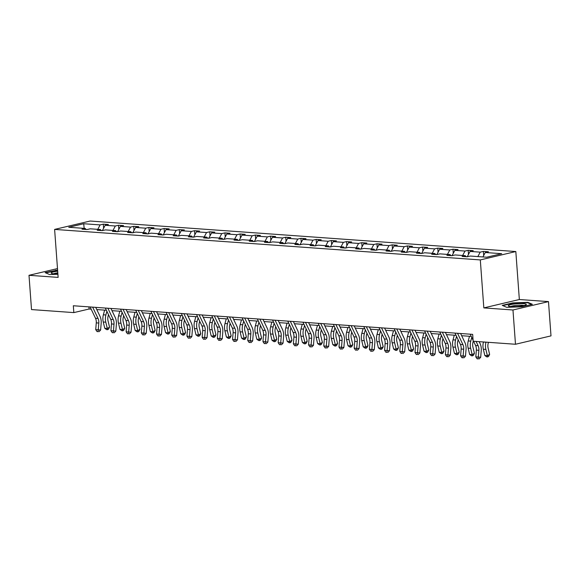 <?xml version="1.0" encoding="UTF-8"?>
<svg xmlns="http://www.w3.org/2000/svg" width="580" height="580" viewBox="0 0 580 580"><rect width="100%" height="100%" fill="white"/><g stroke="black" fill="none" stroke-linecap="round" stroke-linejoin="round"><path stroke-width="0.87" d="M515.823 251.539L90.132 221.031L54.614 229.412L480.305 259.92L515.823 251.539L519.346 299.519L483.829 307.9L512.966 309.988L548.484 301.607L519.346 299.519M548.484 301.607L551 335.878L515.482 344.259L512.966 309.988M57.492 268.583L29 275.304L31.516 309.575L73.834 312.606L89.081 309.01L91.169 309.162M97.774 229.346L100.13 224.91L103.298 224.163L103.603 228.274M84.172 228.368L83.708 223.735L100.13 224.91M102.356 230.623L105.197 225.272L108.366 224.525L103.298 224.163M105.197 225.272L115.333 226.004L118.501 225.25L118.806 229.361M117.559 231.71L120.401 226.367L123.569 225.613L118.501 225.25M120.401 226.367L130.536 227.092L133.704 226.345L134.009 230.456M132.762 232.798L135.604 227.454L138.772 226.707L133.704 226.345M135.604 227.454L145.739 228.179L148.908 227.432L149.212 231.543M147.965 233.885L150.807 228.542L153.975 227.795L148.908 227.432M150.807 228.542L160.943 229.267L164.111 228.52L164.416 232.631M163.168 234.98L166.01 229.629L169.179 228.882L164.111 228.52M166.01 229.629L176.146 230.362L179.314 229.607L179.619 233.718M178.372 236.067L181.214 230.724L184.382 229.97L179.314 229.607M181.214 230.724L191.349 231.449L194.518 230.702L194.822 234.813M193.575 237.155L196.417 231.811L199.585 231.065L194.518 230.702M196.417 231.811L206.552 232.536L209.721 231.79L210.025 235.9M208.778 238.249L211.62 232.899L214.788 232.152L209.721 231.79M211.62 232.899L221.756 233.624L224.924 232.877L225.229 236.988M223.981 239.337L226.823 233.987L229.992 233.24L224.924 232.877M226.823 233.987L236.959 234.719L240.127 233.965L240.432 238.083M239.185 240.424L242.027 235.081L245.195 234.335L240.127 233.965M242.027 235.081L252.162 235.806L255.331 235.06L255.635 239.17M254.388 241.512L257.23 236.169L260.398 235.422L255.331 235.06M257.23 236.169L267.365 236.894L270.534 236.147L270.838 240.258M269.591 242.607L272.433 237.256L275.601 236.51L270.534 236.147M272.433 237.256L282.562 237.981L285.737 237.235L286.041 241.345M284.794 243.694L287.629 238.351L290.805 237.597L285.737 237.235M287.629 238.351L297.765 239.076L300.94 238.329L301.245 242.44M299.998 244.782L302.832 239.438L306.008 238.692L300.94 238.329M302.832 239.438L312.968 240.163L316.144 239.417L316.448 243.527M315.201 245.869L318.036 240.526L321.211 239.779L316.144 239.417M318.036 240.526L328.171 241.251L331.347 240.504L331.651 244.615M330.404 246.964L333.239 241.613L336.414 240.867L331.347 240.504M333.239 241.613L343.375 242.346L346.55 241.592L346.854 245.702M345.607 248.051L348.442 242.708L351.618 241.954L346.55 241.592M348.442 242.708L358.578 243.433L361.753 242.686L362.058 246.797M360.811 249.139L363.645 243.796L366.821 243.049L361.753 242.686M363.645 243.796L373.781 244.521L376.957 243.774L377.261 247.885M376.014 250.234L378.849 244.883L382.024 244.137L376.957 243.774M378.849 244.883L388.984 245.608L392.16 244.862L392.464 248.972M391.217 251.321L394.052 245.971L397.227 245.224L392.16 244.862M394.052 245.971L404.188 246.703L407.363 245.949L407.667 250.067M406.421 252.409L409.255 247.065L412.431 246.319L407.363 245.949M409.255 247.065L419.391 247.79L422.566 247.044L422.871 251.155M421.624 253.496L424.459 248.153L427.634 247.406L422.566 247.044M424.459 248.153L434.594 248.878L437.77 248.131L438.074 252.242M436.827 254.591L439.662 249.24L442.837 248.494L437.77 248.131M439.662 249.24L449.797 249.965L452.973 249.219L453.277 253.329M452.03 255.679L454.865 250.335L458.04 249.581L452.973 249.219M454.865 250.335L465 251.06L468.176 250.313L468.48 254.424M467.233 256.766L470.068 251.423L473.244 250.676L468.176 250.313M470.068 251.423L480.204 252.148L483.379 251.401L483.684 255.512M482.923 256.947L485.272 252.51L488.447 251.763L483.379 251.401M485.272 252.51L501.693 253.685L486.729 257.215L470.308 256.041L467.139 256.788L462.072 256.425L465.24 255.679L455.104 254.954L451.936 255.7L446.868 255.338L450.036 254.591L439.901 253.859L436.733 254.613L431.665 254.25L434.833 253.496L424.698 252.771L421.529 253.518L416.462 253.155L419.63 252.409L409.495 251.684L406.326 252.43L401.259 252.068L404.427 251.321L394.291 250.596L391.123 251.343L386.055 250.981L389.224 250.234L379.088 249.501L375.92 250.255L370.852 249.893L374.02 249.139L363.885 248.414L360.716 249.161L355.649 248.798L358.817 248.051L348.681 247.326L345.513 248.073L340.445 247.711L343.614 246.964L333.478 246.239L330.31 246.986L325.242 246.623L328.411 245.876L318.275 245.144L315.107 245.898L310.039 245.529L313.207 244.782L303.072 244.057L299.904 244.804L294.836 244.441L298.004 243.694L287.868 242.969L284.7 243.716L279.632 243.353L282.801 242.607L272.665 241.882L269.497 242.629L264.429 242.266L267.598 241.512L257.462 240.787L254.294 241.534L249.226 241.171L252.394 240.424L242.259 239.7L239.09 240.446L234.023 240.084L237.191 239.337L227.055 238.612L223.887 239.359L218.819 238.996L221.988 238.249L211.852 237.517L208.684 238.271L203.616 237.909L206.785 237.155L196.649 236.43L193.481 237.176L188.413 236.814L191.588 236.067L181.453 235.342L178.278 236.089L173.21 235.726L176.385 234.98L166.25 234.255L163.074 235.001L158.006 234.639L161.182 233.892L151.047 233.16L147.871 233.914L142.803 233.544L145.979 232.798L135.843 232.073L132.668 232.819L127.6 232.457L130.775 231.71L120.64 230.985L117.465 231.732L112.397 231.369L115.572 230.623L105.437 229.898L102.261 230.644L97.194 230.282L100.369 229.528L90.233 228.803L87.058 229.549L81.99 229.187L85.166 228.44L68.744 227.266L83.708 223.735M515.482 344.259L473.164 341.228L472.664 334.37L73.326 305.754L73.834 312.606M101.319 230.572L100.369 229.528M112.977 230.434L115.333 226.004M116.522 231.667L115.572 230.623M128.18 231.521L130.536 227.092M131.725 232.754L130.775 231.71M143.383 232.616L145.739 228.179M146.928 233.841L145.979 232.798M158.587 233.704L160.943 229.267M162.132 234.936L161.182 233.892M173.79 234.791L176.146 230.362M177.335 236.024L176.385 234.98M188.993 235.879L191.349 231.449M192.538 237.111L191.588 236.067M204.196 236.974L206.552 232.536M207.742 238.199L206.785 237.155M219.399 238.061L221.756 233.624M222.945 239.293L221.988 238.249M234.603 239.149L236.959 234.719M238.148 240.381L237.191 239.337M249.806 240.243L252.162 235.806M253.351 241.469L252.394 240.424M265.009 241.331L267.365 236.894M268.555 242.556L267.598 241.512M280.212 242.418L282.562 237.981M283.758 243.651L282.801 242.607M295.416 243.506L297.765 239.076M298.961 244.738L298.004 243.694M310.619 244.6L312.968 240.163M314.164 245.826L313.207 244.782M325.822 245.688L328.171 241.251M329.368 246.92L328.411 245.876M341.025 246.775L343.375 242.346M344.571 248.008L343.614 246.964M356.229 247.863L358.578 243.433M359.774 249.095L358.817 248.051M371.432 248.958L373.781 244.521M374.977 250.183L374.02 249.139M386.635 250.045L388.984 245.608M390.18 251.278L389.224 250.234M401.838 251.133L404.188 246.703M405.384 252.365L404.427 251.321M417.042 252.227L419.391 247.79M420.587 253.453L419.63 252.409M432.245 253.315L434.594 248.878M435.79 254.54L434.833 253.496M447.448 254.402L449.797 249.965M450.993 255.635L450.036 254.591M462.651 255.49L465 251.06M466.197 256.723L465.24 255.679M477.855 256.585L480.204 252.148M29 275.304L58.138 277.392L54.614 229.412M483.829 307.9L480.305 259.92M96.78 309.56L106.372 310.249M111.984 310.655L121.575 311.337M127.187 311.743L136.778 312.431M142.39 312.83L151.982 313.519M157.593 313.918L167.185 314.606M172.797 315.012L182.388 315.701M188 316.1L197.591 316.789M203.203 317.188L212.795 317.876M218.406 318.282L227.998 318.964M233.61 319.37L243.201 320.058M248.813 320.457L258.404 321.146M264.016 321.545L273.608 322.233M279.219 322.639L288.811 323.321M294.423 323.727L304.014 324.416M309.626 324.814L319.217 325.503M324.829 325.902L334.421 326.591M340.032 326.997L349.624 327.685M355.236 328.084L364.827 328.773M370.439 329.172L380.03 329.861M385.642 330.267L395.234 330.948M400.845 331.354L410.437 332.043M416.048 332.442L425.64 333.13M431.252 333.529L440.843 334.218M446.455 334.624L456.047 335.305M461.658 335.711L471.25 336.4M88.921 306.871L89.081 309.01M86.115 229.484L85.166 228.44M502.236 305.377L506.739 307.327L521.797 306.784L532.353 304.29L527.851 302.347L512.792 302.89L502.236 305.377M57.601 270.062L45.131 272.622L49.633 274.565L57.913 274.267M512.822 303.253L512.792 302.89M527.887 302.847L527.851 302.347M55.709 270.498L55.687 270.135M476.093 341.431L478.116 345.687A6.953 4.749 -85.9 0 1 478.884 350.291L478.333 357.07L480.697 357.28L481.248 350.508A10.433 7.12 94.1 0 0 480.095 343.599L479.174 341.656M473.563 341.25L475.586 345.506A6.953 4.749 -85.9 0 1 476.354 350.11L475.803 356.881L478.333 357.07L478.137 358.882L477.123 358.81L478.137 358.882M470.199 334.196L473.099 340.286M479.087 358.969L480.697 357.28M475.803 356.881L477.123 358.81M488.462 342.323L488.193 343.309A6.953 4.749 94.1 0 0 488.121 348.109L489.629 354.402L488.592 356.41L487.693 356.932L486.678 356.86L484.844 355.525L483.336 349.232A10.433 7.12 -85.9 0 1 483.445 342.033L483.466 341.961M484.844 355.525L487.374 355.707L485.866 349.421A10.433 7.12 -85.9 0 1 485.982 342.214L485.997 342.142M487.693 356.932L487.374 355.707L489.629 354.402M457.533 333.29L462.912 344.6A6.953 4.749 -85.9 0 1 463.681 349.204L463.13 355.975L465.493 356.192L466.045 349.421A10.433 7.12 94.1 0 0 464.892 342.512L460.607 333.507M454.995 333.108L460.382 344.418A6.953 4.749 -85.9 0 1 461.151 349.022L460.6 355.794L463.13 355.975L462.934 357.787L461.919 357.715L462.934 357.787M463.884 357.875L465.493 356.192M460.6 355.794L461.919 357.715M442.33 332.195L447.709 343.505A6.953 4.749 -85.9 0 1 448.478 348.109L447.927 354.887L450.29 355.105L450.841 348.326A10.433 7.12 94.1 0 0 449.688 341.424L445.404 332.42M439.792 332.014L445.179 343.324A6.953 4.749 -85.9 0 1 445.947 347.927L445.397 354.706L447.927 354.887L447.731 356.7L446.716 356.627L447.731 356.7M448.681 356.787L450.29 355.105M445.397 354.706L446.716 356.627M473.258 341.228L472.99 342.222A6.953 4.749 94.1 0 0 472.917 347.021L474.425 353.314L473.389 355.322L472.49 355.844L471.475 355.772L469.64 354.438L468.132 348.145A10.433 7.12 -85.9 0 1 468.241 340.938L469.488 336.269M469.64 354.438L472.171 354.619L470.663 348.326A10.433 7.12 -85.9 0 1 470.779 341.127L471.75 337.458M472.49 355.844L472.171 354.619L474.425 353.314M458.157 339.75L457.787 341.127A6.953 4.749 94.1 0 0 457.714 345.934L459.222 352.227L458.185 354.235L457.286 354.757L456.272 354.685L454.437 353.351L452.929 347.058A10.433 7.12 -85.9 0 1 453.038 339.851L454.285 335.182M454.437 353.351L456.967 353.532L455.459 347.239A10.433 7.12 -85.9 0 1 455.575 340.032L456.547 336.371M457.286 354.757L456.967 353.532L459.222 352.227M519.941 306.247A9.041 1.377 -4.2 0 0 526.031 304.841A9.041 1.377 -4.2 0 0 523.573 303.666A9.041 1.377 -4.2 0 0 514.685 303.971A9.041 1.377 -4.2 0 0 508.653 306.117A9.041 1.377 -4.2 0 0 519.941 306.247M523.921 305.58A6.844 1.044 -4.2 0 0 515.417 305.5A6.844 1.044 -4.2 0 0 510.849 306.537M502.795 305.617L512.952 303.224L527.539 302.695L531.628 304.464M57.688 271.208A9.041 1.377 -4.2 0 0 57.58 271.215A9.041 1.377 -4.2 0 0 51.547 273.361A9.041 1.377 -4.2 0 0 57.877 273.854M45.69 272.861L57.623 270.403M57.804 272.803A6.844 1.044 -4.2 0 0 53.744 273.782M427.126 331.107L432.506 342.418A6.953 4.749 -85.9 0 1 433.274 347.021L432.724 353.8L435.094 354.017L435.638 347.239A10.433 7.12 94.1 0 0 434.485 340.329L430.2 331.325M424.589 330.926L429.976 342.236A6.953 4.749 -85.9 0 1 430.744 346.84L430.193 353.619L432.724 353.8L432.528 355.613L431.513 355.54L432.528 355.613M433.477 355.7L435.094 354.017M430.193 353.619L431.513 355.54M442.953 338.655L442.584 340.039A6.953 4.749 94.1 0 0 442.511 344.846L444.019 351.132L442.982 353.147L442.083 353.669L441.068 353.597L439.234 352.256L437.726 345.97A10.433 7.12 -85.9 0 1 437.835 338.763L439.082 334.094M439.234 352.256L441.764 352.437L440.256 346.151A10.433 7.12 -85.9 0 1 440.372 338.945L441.344 335.276M442.083 353.669L441.764 352.437L444.019 351.132M411.923 330.02L417.303 341.33A6.953 4.749 -85.9 0 1 418.071 345.934L417.52 352.705L419.891 352.923L420.435 346.151A10.433 7.12 94.1 0 0 419.282 339.242L414.997 330.238M409.386 329.839L414.772 341.149A6.953 4.749 -85.9 0 1 415.541 345.752L414.99 352.524L417.52 352.705L417.325 354.518L416.31 354.445L417.325 354.518M418.274 354.605L419.891 352.923M414.99 352.524L416.31 354.445M427.75 337.567L427.38 338.952A6.953 4.749 94.1 0 0 427.308 343.751L428.816 350.044L427.779 352.053L426.88 352.575L425.865 352.502L424.031 351.168L422.523 344.875A10.433 7.12 -85.9 0 1 422.639 337.676L423.878 333M424.031 351.168L426.561 351.349L425.053 345.056A10.433 7.12 -85.9 0 1 425.169 337.857L426.14 334.189M426.88 352.575L426.561 351.349L428.816 350.044M396.72 328.925L402.099 340.235A6.953 4.749 -85.9 0 1 402.868 344.846L402.317 351.618L404.688 351.835L405.232 345.056A10.433 7.12 94.1 0 0 404.079 338.154L399.794 329.15M394.183 328.744L399.569 340.054A6.953 4.749 -85.9 0 1 400.338 344.658L399.787 351.437L402.317 351.618L402.121 353.43L401.106 353.358L402.121 353.43M403.071 353.517L404.688 351.835M399.787 351.437L401.106 353.358M412.547 336.48L412.177 337.864A6.953 4.749 94.1 0 0 412.104 342.664L413.613 348.957L412.576 350.965L411.677 351.487L410.662 351.415L408.827 350.081L407.32 343.788A10.433 7.12 -85.9 0 1 407.435 336.581L408.675 331.912M408.827 350.081L411.358 350.262L409.85 343.969A10.433 7.12 -85.9 0 1 409.966 336.762L410.937 333.101M411.677 351.487L411.358 350.262L413.613 348.957M381.517 327.838L386.896 339.148A6.953 4.749 -85.9 0 1 387.665 343.751L387.114 350.53L389.485 350.748L390.028 343.969A10.433 7.12 94.1 0 0 388.875 337.067L384.591 328.062M378.979 327.656L384.366 338.966A6.953 4.749 -85.9 0 1 385.135 343.57L384.584 350.349L387.114 350.53L386.918 352.343L385.903 352.27L386.918 352.343M387.868 352.43L389.485 350.748M384.584 350.349L385.903 352.27M366.313 326.75L371.693 338.06A6.953 4.749 -85.9 0 1 372.462 342.664L371.911 349.443L374.281 349.66L374.825 342.881A10.433 7.12 94.1 0 0 373.672 335.972L369.387 326.968M363.776 326.569L369.163 337.879A6.953 4.749 -85.9 0 1 369.931 342.483L369.38 349.262L371.911 349.443L371.715 351.255L370.7 351.183L371.715 351.255M372.664 351.342L374.281 349.66M369.38 349.262L370.7 351.183M351.11 325.663L356.49 336.973A6.953 4.749 -85.9 0 1 357.258 341.576L356.707 348.348L359.078 348.565L359.622 341.794A10.433 7.12 94.1 0 0 358.469 334.885L354.184 325.88M348.573 325.481L353.959 336.791A6.953 4.749 -85.9 0 1 354.728 341.395L354.177 348.167L356.707 348.348L356.512 350.161L355.504 350.088L356.512 350.161M357.461 350.248L359.078 348.565M354.177 348.167L355.504 350.088M335.907 324.568L341.286 335.878A6.953 4.749 -85.9 0 1 342.055 340.482L341.504 347.26L343.875 347.478L344.418 340.699A10.433 7.12 94.1 0 0 343.266 333.797L338.981 324.793M333.369 324.387L338.756 335.697A6.953 4.749 -85.9 0 1 339.525 340.3L338.974 347.079L341.504 347.26L341.308 349.073L340.3 349L341.308 349.073M342.258 349.16L343.875 347.478M338.974 347.079L340.3 349M320.704 323.481L326.083 334.79A6.953 4.749 -85.9 0 1 326.852 339.394L326.301 346.173L328.671 346.39L329.215 339.612A10.433 7.12 94.1 0 0 328.07 332.71L323.778 323.705M318.166 323.299L323.553 334.609A6.953 4.749 -85.9 0 1 324.321 339.213L323.77 345.992L326.301 346.173L326.105 347.986L325.097 347.913L326.105 347.986M327.055 348.072L328.671 346.39M323.77 345.992L325.097 347.913M305.5 322.393L310.88 333.703A6.953 4.749 -85.9 0 1 311.649 338.307L311.105 345.086L313.468 345.296L314.012 338.524A10.433 7.12 94.1 0 0 312.867 331.615L308.575 322.611M302.963 322.212L308.35 333.522A6.953 4.749 -85.9 0 1 309.118 338.125L308.567 344.897L311.105 345.086L310.902 346.898L309.894 346.825L310.902 346.898M311.851 346.985L313.468 345.296M308.567 344.897L309.894 346.825M290.297 321.305L295.677 332.615A6.953 4.749 -85.9 0 1 296.445 337.219L295.901 343.991L298.265 344.208L298.809 337.437A10.433 7.12 94.1 0 0 297.663 330.527L293.371 321.523M287.76 321.124L293.146 332.434A6.953 4.749 -85.9 0 1 293.915 337.038L293.364 343.81L295.901 343.991L295.699 345.803L294.691 345.731L295.699 345.803M296.648 345.89L298.265 344.208M293.364 343.81L294.691 345.731M275.094 320.211L280.474 331.521A6.953 4.749 -85.9 0 1 281.242 336.125L280.698 342.903L283.062 343.121L283.606 336.342A10.433 7.12 94.1 0 0 282.46 329.44L278.168 320.435M272.556 320.029L277.943 331.339A6.953 4.749 -85.9 0 1 278.712 335.943L278.161 342.722L280.698 342.903L280.495 344.716L279.488 344.643L280.495 344.716M281.445 344.803L283.062 343.121M278.161 342.722L279.488 344.643M259.891 319.123L265.27 330.433A6.953 4.749 -85.9 0 1 266.039 335.037L265.495 341.816L267.858 342.033L268.402 335.255A10.433 7.12 94.1 0 0 267.257 328.345L262.965 319.341M257.353 318.942L262.74 330.252A6.953 4.749 -85.9 0 1 263.508 334.856L262.957 341.635L265.495 341.816L265.292 343.628L264.284 343.556L265.292 343.628M266.242 343.715L267.858 342.033M262.957 341.635L264.284 343.556M244.688 318.036L250.067 329.346A6.953 4.749 -85.9 0 1 250.835 333.95L250.292 340.721L252.655 340.938L253.199 334.167A10.433 7.12 94.1 0 0 252.054 327.258L247.762 318.253M242.15 317.855L247.537 329.164A6.953 4.749 -85.9 0 1 248.305 333.768L247.754 340.54L250.292 340.721L250.089 342.533L249.081 342.461L250.089 342.533M251.038 342.62L252.655 340.938M247.754 340.54L249.081 342.461M229.484 316.941L234.864 328.251A6.953 4.749 -85.9 0 1 235.632 332.862L235.088 339.633L237.452 339.851L237.996 333.072A10.433 7.12 94.1 0 0 236.85 326.17L232.558 317.166M226.947 316.76L232.333 328.07A6.953 4.749 -85.9 0 1 233.102 332.673L232.551 339.452L235.088 339.633L234.886 341.446L233.878 341.373L234.886 341.446M235.835 341.533L237.452 339.851M232.551 339.452L233.878 341.373M214.281 315.853L219.661 327.163A6.953 4.749 -85.9 0 1 220.429 331.767L219.885 338.546L222.249 338.763L222.792 331.985A10.433 7.12 94.1 0 0 221.647 325.083L217.355 316.078M211.743 315.672L217.13 326.982A6.953 4.749 -85.9 0 1 217.899 331.586L217.348 338.365L219.885 338.546L219.682 340.358L218.674 340.286L219.682 340.358M220.632 340.445L222.249 338.763M217.348 338.365L218.674 340.286M199.078 314.766L204.457 326.076A6.953 4.749 -85.9 0 1 205.226 330.68L204.682 337.458L207.045 337.676L207.589 330.897A10.433 7.12 94.1 0 0 206.444 323.988L202.152 314.983M196.54 314.585L201.927 325.895A6.953 4.749 -85.9 0 1 202.695 330.498L202.144 337.277L204.682 337.458L204.479 339.271L203.471 339.199L204.479 339.271M205.429 339.358L207.045 337.676M202.144 337.277L203.471 339.199M183.875 313.678L189.254 324.988A6.953 4.749 -85.9 0 1 190.023 329.592L189.479 336.364L191.842 336.581L192.393 329.81A10.433 7.12 94.1 0 0 191.24 322.9L186.948 313.896M181.337 313.497L186.724 324.807A6.953 4.749 -85.9 0 1 187.492 329.411L186.941 336.183L189.479 336.364L189.283 338.176L188.268 338.104L189.283 338.176M190.225 338.263L191.842 336.581M186.941 336.183L188.268 338.104M397.343 335.385L396.974 336.77A6.953 4.749 94.1 0 0 396.901 341.576L398.409 347.862L397.373 349.878L396.474 350.4L395.459 350.327L393.624 348.993L392.116 342.7A10.433 7.12 -85.9 0 1 392.232 335.494L393.472 330.825M393.624 348.993L396.154 349.174L394.647 342.881A10.433 7.12 -85.9 0 1 394.762 335.675L395.734 332.014M396.474 350.4L396.154 349.174L398.409 347.862M382.14 334.298L381.771 335.682A6.953 4.749 94.1 0 0 381.698 340.482L383.206 346.775L382.169 348.783L381.27 349.312L380.255 349.24L378.421 347.899L376.913 341.613A10.433 7.12 -85.9 0 1 377.029 334.406L378.269 329.737M378.421 347.899L380.951 348.08L379.443 341.794A10.433 7.12 -85.9 0 1 379.559 334.587L380.531 330.919M381.27 349.312L380.951 348.08L383.206 346.775M366.937 333.21L366.567 334.595A6.953 4.749 94.1 0 0 366.495 339.394L368.003 345.687L366.966 347.695L366.067 348.217L365.052 348.145L363.218 346.811L361.71 340.518A10.433 7.12 -85.9 0 1 361.826 333.319L363.065 328.642M363.218 346.811L365.748 346.992L364.24 340.699A10.433 7.12 -85.9 0 1 364.356 333.5L365.327 329.832M366.067 348.217L365.748 346.992L368.003 345.687M351.734 332.123L351.371 333.5A6.953 4.749 94.1 0 0 351.291 338.307L352.799 344.6L351.763 346.608L350.864 347.13L349.849 347.058L348.014 345.724L346.506 339.43A10.433 7.12 -85.9 0 1 346.623 332.224L347.862 327.555M348.014 345.724L350.545 345.905L349.037 339.612A10.433 7.12 -85.9 0 1 349.153 332.405L350.124 328.744M350.864 347.13L350.545 345.905L352.799 344.6M336.531 331.028L336.168 332.412A6.953 4.749 94.1 0 0 336.088 337.219L337.596 343.505L336.56 345.52L335.661 346.043L334.645 345.97L332.811 344.629L331.303 338.343A10.433 7.12 -85.9 0 1 331.419 331.137L332.659 326.467M332.811 344.629L335.341 344.817L333.833 338.524A10.433 7.12 -85.9 0 1 333.95 331.318L334.921 327.649M335.661 346.043L335.341 344.817L337.596 343.505M321.327 329.94L320.965 331.325A6.953 4.749 94.1 0 0 320.885 336.125L322.393 342.418L321.356 344.426L320.457 344.948L319.442 344.875L317.608 343.541L316.1 337.255A10.433 7.12 -85.9 0 1 316.216 330.049L317.456 325.38M317.608 343.541L320.138 343.723L318.63 337.437A10.433 7.12 -85.9 0 1 318.746 330.23L319.725 326.562M320.457 344.948L320.138 343.723L322.393 342.418M306.124 328.853L305.762 330.238A6.953 4.749 94.1 0 0 305.682 335.037L307.19 341.33L306.153 343.338L305.254 343.86L304.239 343.788L302.405 342.454L300.897 336.161A10.433 7.12 -85.9 0 1 301.013 328.954L302.252 324.285M302.405 342.454L304.935 342.635L303.427 336.342A10.433 7.12 -85.9 0 1 303.543 329.143L304.522 325.474M305.254 343.86L304.935 342.635L307.19 341.33M290.921 327.765L290.558 329.143A6.953 4.749 94.1 0 0 290.478 333.95L291.986 340.243L290.95 342.251L290.051 342.773L289.036 342.7L287.201 341.366L285.693 335.073A10.433 7.12 -85.9 0 1 285.81 327.867L287.049 323.198M287.201 341.366L289.732 341.548L288.224 335.255A10.433 7.12 -85.9 0 1 288.34 328.048L289.318 324.387M290.051 342.773L289.732 341.548L291.986 340.243M275.717 326.671L275.355 328.055A6.953 4.749 94.1 0 0 275.275 332.862L276.783 339.148L275.746 341.163L274.848 341.685L273.832 341.613L271.998 340.271L270.49 333.986A10.433 7.12 -85.9 0 1 270.606 326.779L271.846 322.11M271.998 340.271L274.529 340.453L273.02 334.167A10.433 7.12 -85.9 0 1 273.137 326.961L274.115 323.292M274.848 341.685L274.529 340.453L276.783 339.148M260.514 325.583L260.152 326.968A6.953 4.749 94.1 0 0 260.072 331.767L261.58 338.06L260.543 340.068L259.644 340.59L258.629 340.518L256.795 339.184L255.287 332.891A10.433 7.12 -85.9 0 1 255.403 325.692L256.643 321.015M256.795 339.184L259.325 339.365L257.817 333.072A10.433 7.12 -85.9 0 1 257.933 325.873L258.912 322.204M259.644 340.59L259.325 339.365L261.58 338.06M245.311 324.495L244.948 325.88A6.953 4.749 94.1 0 0 244.869 330.68L246.377 336.973L245.34 338.981L244.441 339.503L243.426 339.43L241.592 338.096L240.084 331.803A10.433 7.12 -85.9 0 1 240.2 324.597L241.439 319.928M241.592 338.096L244.122 338.278L242.614 331.985A10.433 7.12 -85.9 0 1 242.73 324.778L243.709 321.117M244.441 339.503L244.122 338.278L246.377 336.973M230.108 323.401L229.745 324.786A6.953 4.749 94.1 0 0 229.665 329.592L231.173 335.878L230.137 337.894L229.238 338.415L228.223 338.343L226.388 337.009L224.881 330.716A10.433 7.12 -85.9 0 1 224.996 323.51L226.236 318.84M226.388 337.009L228.919 337.19L227.411 330.897A10.433 7.12 -85.9 0 1 227.527 323.691L228.506 320.029M229.238 338.415L228.919 337.19L231.173 335.878M214.905 322.313L214.542 323.698A6.953 4.749 94.1 0 0 214.462 328.505L215.97 334.79L214.933 336.806L214.035 337.328L213.019 337.255L211.185 335.914L209.677 329.629A10.433 7.12 -85.9 0 1 209.793 322.422L211.033 317.753M211.185 335.914L213.715 336.095L212.207 329.81A10.433 7.12 -85.9 0 1 212.323 322.603L213.302 318.935M214.035 337.328L213.715 336.095L215.97 334.79M199.701 321.226L199.339 322.611A6.953 4.749 94.1 0 0 199.259 327.41L200.767 333.703L199.73 335.711L198.831 336.233L197.816 336.161L195.982 334.827L194.474 328.534A10.433 7.12 -85.9 0 1 194.59 321.334L195.83 316.658M195.982 334.827L198.512 335.008L197.004 328.715A10.433 7.12 -85.9 0 1 197.12 321.516L198.099 317.847M198.831 336.233L198.512 335.008L200.767 333.703M168.671 312.584L174.051 323.894A6.953 4.749 -85.9 0 1 174.819 328.498L174.275 335.276L176.639 335.494L177.19 328.715A10.433 7.12 94.1 0 0 176.037 321.813L171.752 312.808M166.134 312.402L171.52 323.712A6.953 4.749 -85.9 0 1 172.289 328.316L171.738 335.095L174.275 335.276L174.08 337.089L173.065 337.016L174.08 337.089M175.022 337.176L176.639 335.494M171.738 335.095L173.065 337.016M153.468 311.496L158.855 322.806A6.953 4.749 -85.9 0 1 159.616 327.41L159.072 334.189L161.436 334.406L161.987 327.627A10.433 7.12 94.1 0 0 160.834 320.726L156.549 311.721M150.93 311.315L156.317 322.625A6.953 4.749 -85.9 0 1 157.086 327.229L156.535 334.007L159.072 334.189L158.876 336.001L157.862 335.929L158.876 336.001M159.819 336.088L161.436 334.406M156.535 334.007L157.862 335.929M138.265 310.409L143.651 321.719A6.953 4.749 -85.9 0 1 144.413 326.322L143.869 333.101L146.232 333.312L146.784 326.54A10.433 7.12 94.1 0 0 145.631 319.631L141.346 310.626M135.727 310.227L141.114 321.537A6.953 4.749 -85.9 0 1 141.882 326.141L141.332 332.92L143.869 333.101L143.673 334.914L142.658 334.841L143.673 334.914M144.616 335.001L146.232 333.312M141.332 332.92L142.658 334.841M123.062 309.321L128.448 320.631A6.953 4.749 -85.9 0 1 129.209 325.235L128.666 332.006L131.029 332.224L131.58 325.452A10.433 7.12 94.1 0 0 130.428 318.543L126.143 309.539M120.524 309.14L125.911 320.45A6.953 4.749 -85.9 0 1 126.679 325.054L126.128 331.825L128.666 332.006L128.47 333.819L127.455 333.746L128.47 333.819M129.412 333.906L131.029 332.224M126.128 331.825L127.455 333.746M107.858 308.226L113.245 319.536A6.953 4.749 -85.9 0 1 114.006 324.14L113.462 330.919L115.826 331.137L116.377 324.358A10.433 7.12 94.1 0 0 115.224 317.456L110.94 308.451M105.328 308.045L110.707 319.355A6.953 4.749 -85.9 0 1 111.476 323.959L110.925 330.738L113.462 330.919L113.267 332.731L112.252 332.659L113.267 332.731M114.209 332.818L115.826 331.137M110.925 330.738L112.252 332.659M92.655 307.139L98.042 318.449A6.953 4.749 -85.9 0 1 98.803 323.053L98.259 329.832L100.623 330.049L101.174 323.27A10.433 7.12 94.1 0 0 100.021 316.361L95.736 307.356M90.125 306.958L95.504 318.268A6.953 4.749 -85.9 0 1 96.273 322.871L95.722 329.65L98.259 329.832L98.063 331.644L97.049 331.571L98.063 331.644M99.006 331.731L100.623 330.049M95.722 329.65L97.049 331.571M184.498 320.138L184.135 321.516A6.953 4.749 94.1 0 0 184.056 326.322L185.564 332.615L184.527 334.624L183.628 335.146L182.613 335.073L180.779 333.739L179.271 327.446A10.433 7.12 -85.9 0 1 179.387 320.24L180.626 315.571M180.779 333.739L183.309 333.921L181.801 327.627A10.433 7.12 -85.9 0 1 181.917 320.421L182.896 316.76M183.628 335.146L183.309 333.921L185.564 332.615M169.295 319.043L168.932 320.428A6.953 4.749 94.1 0 0 168.852 325.235L170.36 331.521L169.324 333.536L168.425 334.058L167.41 333.986L165.576 332.652L164.067 326.359A10.433 7.12 -85.9 0 1 164.184 319.152L165.423 314.483M165.576 332.652L168.106 332.833L166.598 326.54A10.433 7.12 -85.9 0 1 166.714 319.333L167.692 315.665M168.425 334.058L168.106 332.833L170.36 331.521M154.091 317.956L153.729 319.341A6.953 4.749 94.1 0 0 153.649 324.14L155.157 330.433L154.12 332.442L153.221 332.964L152.207 332.891L150.372 331.557L148.864 325.271A10.433 7.12 -85.9 0 1 148.98 318.065L150.22 313.396M150.372 331.557L152.903 331.738L151.394 325.452A10.433 7.12 -85.9 0 1 151.51 318.246L152.489 314.577M153.221 332.964L152.903 331.738L155.157 330.433M138.888 316.868L138.526 318.253A6.953 4.749 94.1 0 0 138.446 323.053L139.954 329.346L138.917 331.354L138.018 331.876L137.003 331.803L135.169 330.469L133.661 324.176A10.433 7.12 -85.9 0 1 133.777 316.97L135.017 312.301M135.169 330.469L137.699 330.651L136.191 324.358A10.433 7.12 -85.9 0 1 136.307 317.159L137.286 313.49M138.018 331.876L137.699 330.651L139.954 329.346M123.685 315.781L123.322 317.159A6.953 4.749 94.1 0 0 123.243 321.965L124.751 328.258L123.721 330.267L122.815 330.788L121.8 330.716L119.966 329.382L118.458 323.089A10.433 7.12 -85.9 0 1 118.574 315.882L119.813 311.214M119.966 329.382L122.503 329.563L120.988 323.27A10.433 7.12 -85.9 0 1 121.104 316.064L122.083 312.402M122.815 330.788L122.503 329.563L124.751 328.258M108.489 314.686L108.119 316.071A6.953 4.749 94.1 0 0 108.04 320.878L109.547 327.163L108.518 329.179L107.612 329.701L106.597 329.629L104.763 328.287L103.254 322.001A10.433 7.12 -85.9 0 1 103.371 314.795L104.61 310.126M104.763 328.287L107.3 328.469L105.785 322.183A10.433 7.12 -85.9 0 1 105.901 314.976L106.879 311.308M107.612 329.701L107.3 328.469L109.547 327.163M478.116 345.687L475.586 345.506M478.884 350.291L476.354 350.11M483.336 349.232L485.866 349.421M483.445 342.033L485.982 342.214M462.912 344.6L460.382 344.418M463.681 349.204L461.151 349.022M447.709 343.505L445.179 343.324M448.478 348.109L445.947 347.927M468.132 348.145L470.663 348.326M468.241 340.938L470.779 341.127M452.929 347.058L455.459 347.239M453.038 339.851L455.575 340.032M432.506 342.418L429.976 342.236M433.274 347.021L430.744 346.84M437.726 345.97L440.256 346.151M437.835 338.763L440.372 338.945M417.303 341.33L414.772 341.149M418.071 345.934L415.541 345.752M422.523 344.875L425.053 345.056M422.639 337.676L425.169 337.857M402.099 340.235L399.569 340.054M402.868 344.846L400.338 344.658M407.32 343.788L409.85 343.969M407.435 336.581L409.966 336.762M386.896 339.148L384.366 338.966M387.665 343.751L385.135 343.57M371.693 338.06L369.163 337.879M372.462 342.664L369.931 342.483M356.49 336.973L353.959 336.791M357.258 341.576L354.728 341.395M341.286 335.878L338.756 335.697M342.055 340.482L339.525 340.3M326.083 334.79L323.553 334.609M326.852 339.394L324.321 339.213M310.88 333.703L308.35 333.522M311.649 338.307L309.118 338.125M295.677 332.615L293.146 332.434M296.445 337.219L293.915 337.038M280.474 331.521L277.943 331.339M281.242 336.125L278.712 335.943M265.27 330.433L262.74 330.252M266.039 335.037L263.508 334.856M250.067 329.346L247.537 329.164M250.835 333.95L248.305 333.768M234.864 328.251L232.333 328.07M235.632 332.862L233.102 332.673M219.661 327.163L217.13 326.982M220.429 331.767L217.899 331.586M204.457 326.076L201.927 325.895M205.226 330.68L202.695 330.498M189.254 324.988L186.724 324.807M190.023 329.592L187.492 329.411M392.116 342.7L394.647 342.881M392.232 335.494L394.762 335.675M376.913 341.613L379.443 341.794M377.029 334.406L379.559 334.587M361.71 340.518L364.24 340.699M361.826 333.319L364.356 333.5M346.506 339.43L349.037 339.612M346.623 332.224L349.153 332.405M331.303 338.343L333.833 338.524M331.419 331.137L333.95 331.318M316.1 337.255L318.63 337.437M316.216 330.049L318.746 330.23M300.897 336.161L303.427 336.342M301.013 328.954L303.543 329.143M285.693 335.073L288.224 335.255M285.81 327.867L288.34 328.048M270.49 333.986L273.02 334.167M270.606 326.779L273.137 326.961M255.287 332.891L257.817 333.072M255.403 325.692L257.933 325.873M240.084 331.803L242.614 331.985M240.2 324.597L242.73 324.778M224.881 330.716L227.411 330.897M224.996 323.51L227.527 323.691M209.677 329.629L212.207 329.81M209.793 322.422L212.323 322.603M194.474 328.534L197.004 328.715M194.59 321.334L197.12 321.516M174.051 323.894L171.52 323.712M174.819 328.498L172.289 328.316M158.855 322.806L156.317 322.625M159.616 327.41L157.086 327.229M143.651 321.719L141.114 321.537M144.413 326.322L141.882 326.141M128.448 320.631L125.911 320.45M129.209 325.235L126.679 325.054M113.245 319.536L110.707 319.355M114.006 324.14L111.476 323.959M98.042 318.449L95.504 318.268M98.803 323.053L96.273 322.871M179.271 327.446L181.801 327.627M179.387 320.24L181.917 320.421M164.067 326.359L166.598 326.54M164.184 319.152L166.714 319.333M148.864 325.271L151.394 325.452M148.98 318.065L151.51 318.246M133.661 324.176L136.191 324.358M133.777 316.97L136.307 317.159M118.458 323.089L120.988 323.27M118.574 315.882L121.104 316.064M103.254 322.001L105.785 322.183M103.371 314.795L105.901 314.976"/></g></svg>

